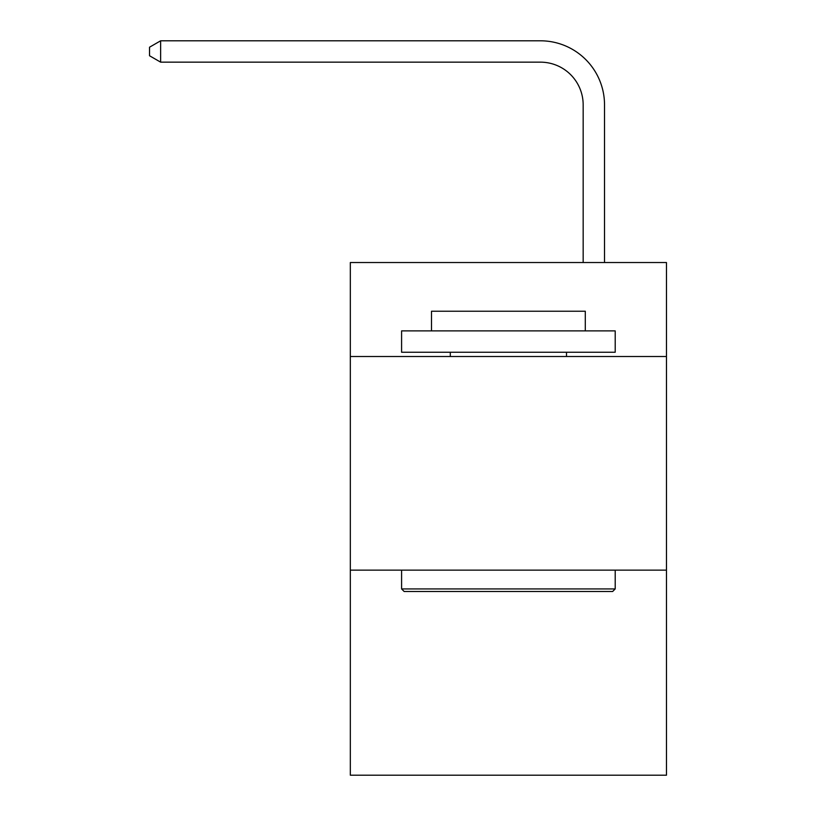 <?xml version="1.0" encoding="UTF-8"?>
<svg xmlns="http://www.w3.org/2000/svg" width="816" height="816" viewBox="0 0 816 816"><rect width="100%" height="100%" fill="white"/><g stroke="black" fill="none" stroke-linecap="round" stroke-linejoin="round"><path stroke-width="1.22" d="M666.468 356.521L666.468 262.528L350.329 262.528L350.329 356.521L666.468 356.521L666.468 775.2L350.329 775.2L350.329 356.521M666.468 570.129L350.329 570.129M583.165 262.528L583.165 104.887A42.718 42.718 42 0 0 540.437 62.159L160.64 62.159L149.532 55.753L149.532 47.206L160.64 40.8L540.437 40.8A64.087 64.087 -138 0 1 604.523 104.887L604.523 262.528M404.155 591.498L401.594 588.928L615.203 588.928L612.643 591.498L404.155 591.498M615.203 330.888L615.203 352.247L401.594 352.247L401.594 330.888L615.203 330.888M431.501 330.888L431.501 311.233L585.296 311.233L585.296 330.888M615.203 570.129L615.203 588.928M401.594 570.129L401.594 588.928M566.498 352.247L566.498 356.521M450.299 352.247L450.299 356.521M583.165 104.887A42.718 42.718 42 0 0 540.437 62.159A42.718 42.718 42 0 1 583.165 104.887A42.718 42.718 42 0 0 540.437 62.159A42.718 42.718 42 0 1 583.165 104.887M160.64 62.159L160.64 40.8L540.437 40.8"/></g></svg>
